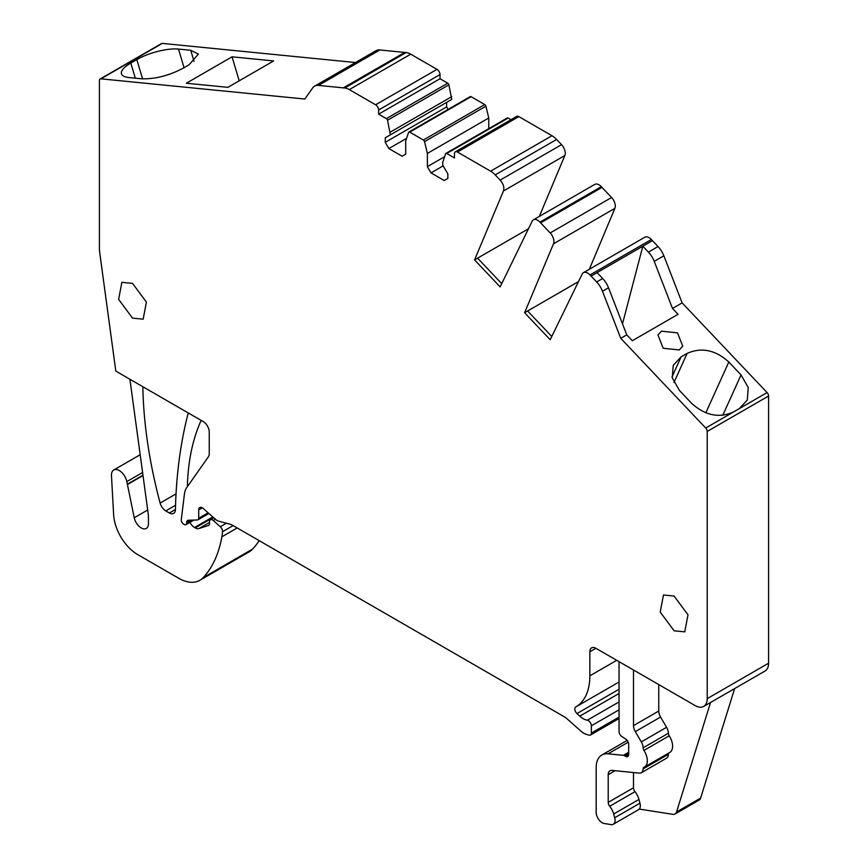 <?xml version="1.0" encoding="UTF-8"?>
<svg xmlns="http://www.w3.org/2000/svg" width="868" height="868" viewBox="0 0 868 868"><rect width="100%" height="100%" fill="white"/><g stroke="black" fill="none" stroke-linecap="round" stroke-linejoin="round"><path stroke-width="1.3" d="M619.047 693.489L579.802 716.154L576.97 713.55A4.253 2.452 -120 0 1 575.69 707.029A4.253 2.452 -120 0 0 575.69 707.029A68.084 39.31 -120 0 0 575.755 706.986A68.084 39.31 -120 0 0 589.86 675.825L589.86 651.76A8.506 4.915 -120 0 1 591.618 647.864A8.506 4.915 -120 0 1 595.871 648.277L695.17 705.608A17.024 9.83 -120 0 0 703.677 706.443A17.024 9.83 -120 0 0 707.203 698.653L707.203 431.45A3.407 1.964 -120 0 0 705.717 428.022L620.75 338.325L602.479 291.236A17.165 9.917 -120 0 0 596.663 281.991L589.99 274.95A8.506 4.915 -120 0 0 587.69 273.084A8.506 4.915 -120 0 0 583.437 272.671A8.506 4.915 -120 0 0 582.178 274.06L550.182 339.724L524.608 312.719L553.502 243.789A8.506 4.915 -120 0 0 550.193 232.939L539.95 222.132A8.506 4.915 -120 0 0 537.65 220.266A8.506 4.915 -120 0 0 533.397 219.843A8.506 4.915 -120 0 0 532.138 221.242L500.142 286.896L474.568 259.901L503.462 190.971A8.506 4.915 -120 0 0 500.152 180.11L495.216 174.902A17.078 9.863 -120 0 0 490.594 171.17L457.469 152.041A4.253 2.452 -120 0 0 455.342 151.835A4.253 2.452 -120 0 0 454.463 153.777L454.463 157.954L446.727 153.484A1.758 1.009 -120 0 0 445.881 153.408A1.758 1.009 -120 0 0 445.588 153.788L442.723 162.294L442.723 165.072L447.845 173.936L447.845 178.45L444.232 180.533L430.995 172.895L427.381 166.634L427.381 153.43L424.528 141.625A1.758 1.009 -120 0 0 423.378 140.008L409.718 132.12A1.758 1.009 -120 0 0 408.871 132.044A1.758 1.009 -120 0 0 408.578 132.413L405.714 140.931L405.714 154.124L402.112 156.218L388.864 148.569L385.262 142.319L385.262 137.795L451.751 99.408L448.897 84.825A1.758 1.009 -120 0 0 447.747 83.198L440.022 78.738L440.022 74.572A4.253 2.452 -120 0 0 437.005 69.353L410.705 54.174A17.078 9.863 -120 0 0 406.083 52.568L379.848 49.964A17.165 9.917 -120 0 0 375.942 50.735L314.563 86.171A17.165 9.917 -120 0 0 312.654 87.939L304.842 99.039L100.905 78.836A3.407 1.964 -120 0 0 100.124 78.988A3.407 1.964 -120 0 0 99.419 80.55L99.419 248.096A34.058 19.66 -120 0 0 99.766 252.957L115.824 371.124L203.221 421.588A8.506 4.915 -120 0 1 209.242 432.014L209.242 453.704A8.561 4.937 -120 0 1 208.428 456.731L186.696 487.653A25.617 14.789 -120 0 0 184.417 494.066L181.293 519.628A3.407 1.964 -120 0 0 183.68 524.153L184.266 524.489A3.407 1.964 -120 0 0 185.969 524.663A3.407 1.964 -120 0 0 186.674 523.1L186.674 522.406A4.351 2.517 -120 0 1 187.575 520.464A4.351 2.517 -120 0 1 188.28 520.257L197.427 519.954A3.483 2.007 -120 0 0 197.991 519.791A3.483 2.007 -120 0 0 198.707 518.239L198.707 509.896A5.11 2.951 -120 0 1 199.77 507.563A5.11 2.951 -120 0 1 202.32 507.813L198.707 509.896M390.372 134.844L387.519 120.261A1.758 1.009 -120 0 0 386.369 118.634L378.632 114.175L378.632 110.008A4.253 2.452 -120 0 0 375.627 104.789L349.327 89.61A17.078 9.863 -120 0 0 344.704 88.004L318.469 85.4A17.165 9.917 -120 0 0 314.563 86.171M448.094 109.401L446.64 106.883L446.64 102.359L385.262 137.795M488.76 128.659L488.76 117.994L485.906 106.189A1.758 1.009 -120 0 0 484.756 104.572L471.096 96.684A1.758 1.009 -120 0 0 470.25 96.608L408.871 132.044M510.981 119.708L508.106 118.048A1.758 1.009 -120 0 0 507.259 117.972L445.881 153.408M539.321 216.425L564.84 155.524A8.506 4.915 -120 0 0 561.542 144.674L556.594 139.466A17.078 9.863 -120 0 0 551.972 135.733L518.847 116.605A4.253 2.452 -120 0 0 516.72 116.399L455.342 151.835M589.35 269.243L614.88 208.353A8.506 4.915 -120 0 0 611.571 197.503L601.34 186.685A8.506 4.915 -120 0 0 599.029 184.83A8.506 4.915 -120 0 0 594.775 184.407L533.397 219.843M703.677 706.443L765.055 671.007A17.024 9.83 -120 0 0 768.581 663.217L768.581 396.014A3.407 1.964 -120 0 0 767.095 392.586L682.129 302.889L663.857 255.8A17.165 9.917 -120 0 0 658.042 246.545L651.369 239.514A8.506 4.915 -120 0 0 649.069 237.648A8.506 4.915 -120 0 0 644.815 237.224L583.437 272.671M625.665 756.397A4.253 2.463 -120 0 0 627.792 756.603A4.253 2.463 -120 0 0 628.671 754.661L625.665 756.397L624.526 755.735A4.264 2.463 -120 0 0 623.365 755.334L608.067 753.825A27.233 15.722 -120 0 0 601.817 755.041A27.233 15.722 -120 0 0 596.175 767.507L596.175 812.329A8.517 4.915 -120 0 0 602.197 822.755A8.517 4.915 -120 0 0 604.258 823.526L611.094 824.6A8.517 4.915 -120 0 0 613.285 824.253A8.517 4.915 -120 0 0 614.685 817.764L613.687 814.01L638.957 799.417L639.966 803.171A8.517 4.915 -120 0 1 639.282 809.074L672.852 814.347A8.506 4.915 -120 0 0 675.054 814L699.12 800.101A8.506 4.915 -120 0 0 700.628 798.083L734.621 688.584M142.96 475.208L127.368 484.203L126.837 481.588A11.067 6.391 -120 0 0 119.274 470.532A11.067 6.391 -120 0 0 113.751 469.989A11.067 6.391 -120 0 0 111.473 475.653L113.632 514.724A34.036 19.649 -120 0 0 137.556 554.5L178.71 578.262A42.554 24.564 -120 0 0 199.879 580.301L249.224 551.82A42.554 24.564 -120 0 0 252.653 549.053A162.207 93.646 -120 0 0 259.163 540.634M355.5 62.539L162.283 43.4A3.407 1.964 -120 0 0 161.502 43.552L100.124 78.988M619.047 718.53L590.479 735.022A4.253 2.452 -120 0 1 589.133 735.142L586.974 734.556A17.121 9.884 -120 0 1 583.86 733.232A17.121 9.884 -120 0 1 580.746 730.965L567.184 718.943A17.045 9.841 -120 0 0 564.07 716.664L232.125 525.021A8.517 4.915 -120 0 0 230.562 524.359L218.627 521.158A8.561 4.937 -120 0 1 217.065 520.496A8.561 4.937 -120 0 1 215.503 519.346L203.253 508.496A5.11 2.951 -120 0 0 202.32 507.813M590.479 735.022A4.253 2.452 -120 0 0 591.368 733.069L591.358 725.811A4.253 2.452 -120 0 0 588.352 720.603A4.253 2.452 -120 0 0 587.332 720.212A17.165 9.906 -120 0 1 583.198 718.671A17.165 9.906 -120 0 1 579.802 716.154M132.522 283.38L146.421 302.118L143.155 319.174L132.522 318.122L118.623 299.373L121.878 282.317L132.522 283.38M674.1 596.056L687.999 614.804L684.744 631.85L674.1 630.797L660.201 612.048L663.467 595.003L674.1 596.056M378.632 114.175L440.022 78.738M447.747 83.198L386.369 118.634M448.897 84.825L387.519 120.261M390.372 132.066L451.751 96.63M385.262 142.319L446.64 106.883M388.864 148.569L406.582 138.338M471.096 96.684L409.718 132.12M484.756 104.572L423.378 140.008M485.906 106.189L424.528 141.625M427.381 153.43L488.76 117.994M427.381 166.634L444.611 156.685M430.995 172.895L443.179 165.853M508.106 118.048L446.727 153.484M474.568 259.901L528.46 228.783M524.608 312.719L578.5 281.601M591.075 276.089L642.83 246.208L648.407 252.111A17.165 9.917 -120 0 1 654.233 261.355L672.505 308.444L682.129 302.889M620.75 338.325L626.761 334.853L632.327 340.723L678.06 314.314L672.505 308.444M687.141 353.385L681.12 356.856L673.221 365.352L672.277 377.916L679.47 390.491L691.698 403.403C705.141 415.49 719.04 418.365 733.384 412.018L739.395 408.546L747.294 400.05L748.238 387.486L741.044 374.911L728.816 361.999C715.373 349.912 701.485 347.037 687.141 353.385L673.948 382.538M661.449 331.175L657.933 334.95L663.195 348.252L679.232 349.956L682.747 346.18L677.496 332.867L661.449 331.175M675.054 814A8.506 4.915 -120 0 0 676.552 811.981L710.545 702.483M619.047 661.655L619.047 731.453A4.253 2.463 -120 0 0 621.868 736.552L625.85 739.145A4.253 2.463 -120 0 1 628.671 744.234L628.671 754.661M208.114 512.804L198.707 518.239M190.526 520.182L186.674 522.406M201.159 420.394A255.311 147.408 -120 0 0 187.358 486.709M189.929 522.373A8.517 4.915 -120 0 0 194.53 527.494L195.224 527.896A8.572 4.948 -120 0 0 198.924 528.558L208.58 525.433A3.45 1.996 -120 0 0 208.787 525.335A3.45 1.996 -120 0 0 209.503 523.773L209.503 521.69A4.253 2.463 -120 0 1 210.381 519.748A4.253 2.463 -120 0 1 212.519 519.954A4.253 2.463 -120 0 1 213.289 520.518L220.309 526.746A4.253 2.452 -120 0 1 222.523 531.704A80.008 46.188 -120 0 1 221.861 536.815A162.207 93.646 -120 0 1 203.307 577.545A42.554 24.564 -120 0 1 199.879 580.301M143.003 475.545L127.433 484.528L134.247 517.762A10.21 5.892 -120 0 0 141.213 527.939A10.21 5.892 -120 0 0 146.323 528.438A10.21 5.892 -120 0 0 148.439 523.795L148.439 516.644A17.024 9.83 -120 0 0 148.265 514.214L129.918 379.262M178.504 49.075A30.64 9.57 163.4 0 0 136.829 59.599L130.808 63.071A30.64 9.57 163.4 0 0 121.455 73.791A30.64 9.57 163.4 0 0 129.158 77.567L141.397 78.782C154.829 79.238 168.728 75.733 183.072 68.257L189.083 64.775L198.436 54.066L190.732 50.29L178.504 49.075L184.038 67.693M227.904 87.343L273.637 60.944L232.06 56.821L186.327 83.23L227.904 87.343M142.84 386.727A405.779 234.284 -120 0 0 160.135 503.071A8.506 4.915 -120 0 0 165.788 510.905L169.39 512.988A8.517 4.915 -120 0 0 173.654 513.4A8.517 4.915 -120 0 0 175.412 509.7A565.155 326.292 -120 0 1 188.237 412.929M602.479 291.236L608.501 287.764L626.761 334.853M608.501 287.764A17.165 9.917 -120 0 0 602.674 278.509L596.663 281.991M597.086 272.617L602.674 278.509M527.614 310.983L551.755 336.48M477.574 258.165L501.726 283.652M652.454 240.653L642.83 246.208L622.497 323.84M658.758 711.022A8.604 4.969 -120 0 0 660.57 717.033L666.581 727.308A8.593 4.969 -120 0 1 668.393 733.243L643.112 747.836A8.593 4.969 -120 0 0 641.311 741.901L635.289 731.626A8.604 4.969 -120 0 1 633.488 725.615L658.758 711.022L658.758 684.592M668.393 733.243A3.45 1.986 -120 0 0 669.228 735.814L643.958 750.408A13.628 7.866 -120 0 1 644.501 767.041A13.628 7.866 -120 0 1 643.958 767.312A3.45 1.986 -120 0 0 643.828 767.377A3.45 1.986 -120 0 0 643.112 768.907A8.506 4.915 -120 0 1 641.354 772.737A8.506 4.915 -120 0 1 639.401 773.117L611.929 770.393A8.506 4.915 -120 0 0 609.976 770.773A8.506 4.915 -120 0 0 608.208 774.668L608.208 802.379A4.329 2.495 -120 0 0 609.716 806.264A12.868 7.432 -120 0 1 613.687 814.01M644.501 767.041L669.781 752.447A13.628 7.866 -120 0 0 669.228 735.814M668.837 752.99A3.45 1.986 -120 0 0 668.393 754.314L643.112 768.907M641.354 772.737L666.624 758.144A8.506 4.915 -120 0 0 668.393 754.314M638.957 799.417A12.868 7.432 -120 0 0 634.985 791.67A4.329 2.495 -120 0 1 633.488 787.797L633.488 772.531M643.112 747.836A3.45 1.986 -120 0 0 643.958 750.408M633.488 725.615L633.488 669.998M232.06 56.821L239.199 80.832M343.348 87.863L404.727 52.427M344.704 88.004L406.083 52.568M379.848 49.964L318.469 85.4M410.705 54.174L349.327 89.61M375.627 104.789L437.005 69.353M440.022 74.572L378.632 110.008M518.847 116.605L457.469 152.041M551.972 135.733L490.594 171.17M556.594 139.466L495.216 174.902M561.542 144.674L500.152 180.11M564.84 155.524L503.462 190.971M601.34 186.685L539.95 222.132M540.623 222.837L602.001 187.401M611.571 197.503L550.193 232.939M614.88 208.353L553.502 243.789M651.369 239.514L589.99 274.95M658.042 246.545L648.407 252.111M663.857 255.8L654.233 261.355M767.095 392.586L705.717 428.022M768.581 396.014L707.203 431.45M768.581 663.217L707.203 698.653M700.628 798.083L676.552 811.981M639.966 803.171L614.685 817.764M628.237 742.183L608.067 753.825M628.671 752.274L623.365 755.334M628.671 753.348L624.526 755.735M595.871 648.277L589.86 651.76M616.714 660.309L589.86 675.825M575.755 706.986L619.047 681.998L575.81 706.953M619.047 689.257L576.97 713.55M619.047 701.908L587.332 720.212M619.047 709.829L591.358 725.811M619.047 717.087L591.368 733.069M191.795 520.138L186.674 523.1M212.801 516.959L194.53 527.494M213.344 517.436L195.224 527.896M209.503 522.46L198.924 528.558M215.427 519.292L213.289 520.518M226.385 523.241L220.309 526.746M233.112 525.596L222.523 531.704M237.214 527.961L221.861 536.815M252.653 549.053L203.307 577.545M142.591 472.496L126.837 481.588M162.283 43.4L100.905 78.836M176.03 493.881L160.135 503.071M175.531 505.274L165.788 510.905M175.412 509.505L169.39 512.988M681.12 356.856L672.049 376.896M728.816 361.999L705.836 412.788M741.044 374.911L722.784 415.284M147.69 509.993L134.247 517.762M130.808 63.071L135.299 78.174M136.829 59.599L142.558 78.869M190.732 50.29L194.052 61.444M660.57 717.033L635.289 731.626M666.581 727.308L641.311 741.901M615.076 770.708L608.208 774.668M633.488 787.797L608.208 802.379M634.985 791.67L609.716 806.264M639.51 809.117L613.285 824.253M627.184 740.382L601.817 755.041M208.895 513.498L197.991 519.791M193.922 520.073L185.969 524.663M213.745 517.805L210.381 519.748M140.171 454.724L113.751 469.989"/></g></svg>
